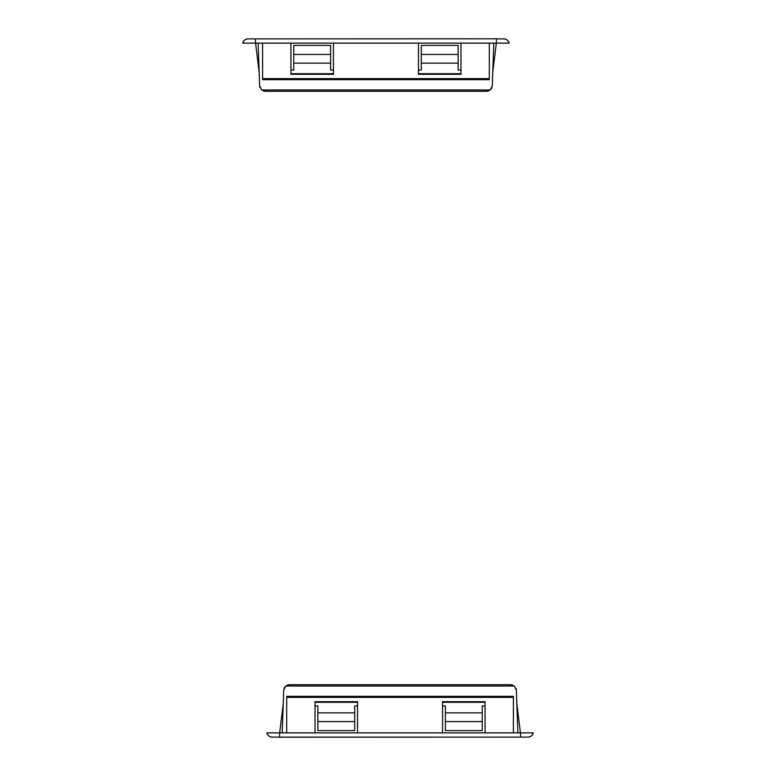 <?xml version="1.0" encoding="UTF-8"?>
<svg xmlns="http://www.w3.org/2000/svg" width="776" height="776" viewBox="0 0 776 776"><rect width="100%" height="100%" fill="white"/><g stroke="black" fill="none" stroke-linecap="round" stroke-linejoin="round"><path stroke-width="1.16" d="M287.556 684.985L289.38 684.684L285.743 686.013L283.715 690.155L282.221 732.864M279.661 732.864L283.25 703.657M272.182 737.113A5.529 5.529 0 0 1 266.808 732.864L266.837 732.864A5.665 5.665 0 0 0 272.327 737.113L279.593 737.113L272.327 737.113A5.665 5.665 0 0 1 266.837 732.864L279.593 732.864L279.593 737.2L527.758 737.113A5.665 5.665 0 0 0 533.248 732.864L533.287 732.864A5.529 5.529 0 0 1 527.903 737.113L527.079 737.113M527.903 737.113L527.758 737.113A5.665 5.665 0 0 0 533.248 732.864L279.593 732.864M520.424 732.864L516.835 703.657M517.864 732.864L516.37 690.155L514.342 686.013L510.705 684.684L512.529 684.985M482.235 712.863L445.385 712.863L445.385 730.594L482.235 730.594L482.235 705.937L485.068 705.937M442.553 705.937L445.385 705.937L445.385 712.863M482.235 721.564L445.385 721.564M442.553 732.864L442.553 701.688L485.068 701.688L485.068 732.864M513.411 697.372L286.674 697.372L286.674 696.353L513.411 696.353L513.411 732.864M286.674 697.372L286.674 732.864M315.017 732.864L315.017 701.688L357.532 701.688L357.532 732.864M315.017 705.937L317.85 705.937L317.85 730.594L354.7 730.594L354.7 721.564L317.85 721.564M354.7 721.564L354.7 705.937L357.532 705.937M354.7 712.863L317.85 712.863M283.715 690.155L284.724 687.119M516.04 688.448L516.37 690.155M520.492 732.864L520.492 737.113L279.593 737.113M510.705 684.684L289.38 684.684M488.443 91.015L486.62 91.316L490.257 89.987L492.285 85.845L493.779 43.136M496.339 43.136L492.75 72.343M255.508 43.136L255.508 38.887L248.242 38.887A5.665 5.665 0 0 0 242.752 43.136L242.713 43.136A5.529 5.529 0 0 1 248.097 38.887L248.242 38.887A5.665 5.665 0 0 0 242.752 43.136L509.192 43.136L496.407 43.136L496.407 38.887L502.993 38.887M255.576 43.136L259.165 72.343M258.136 43.136L259.63 85.845L261.657 89.987L265.295 91.316L263.471 91.015M293.764 63.137L330.615 63.137L330.615 45.406L293.764 45.406L293.764 70.063L290.932 70.063M333.447 70.063L330.615 70.063L330.615 63.137M293.764 54.436L330.615 54.436M333.447 43.136L333.447 74.312L290.932 74.312L290.932 43.136M262.589 78.628L489.326 78.628L489.326 79.647L262.589 79.647L262.589 43.136M489.326 78.628L489.326 43.136M460.983 43.136L460.983 74.312L418.468 74.312L418.468 43.136M460.983 70.063L458.15 70.063L458.15 45.406L421.3 45.406L421.3 54.436L458.15 54.436M421.3 54.436L421.3 70.063L418.468 70.063M421.3 63.137L458.15 63.137M492.285 85.845L491.276 88.881M259.96 87.552L259.63 85.845M265.295 91.316L486.62 91.316L265.295 91.316M255.508 38.887L496.407 38.8L255.508 38.887M503.673 38.887A5.665 5.665 0 0 1 509.163 43.136M503.818 38.887A5.529 5.529 0 0 1 509.192 43.136M514.342 686.013L285.743 686.013M485.068 702.28L442.553 702.28M357.532 702.28L315.017 702.28M261.657 89.987L490.257 89.987M290.932 73.72L333.447 73.72M418.468 73.72L460.983 73.72"/></g></svg>
